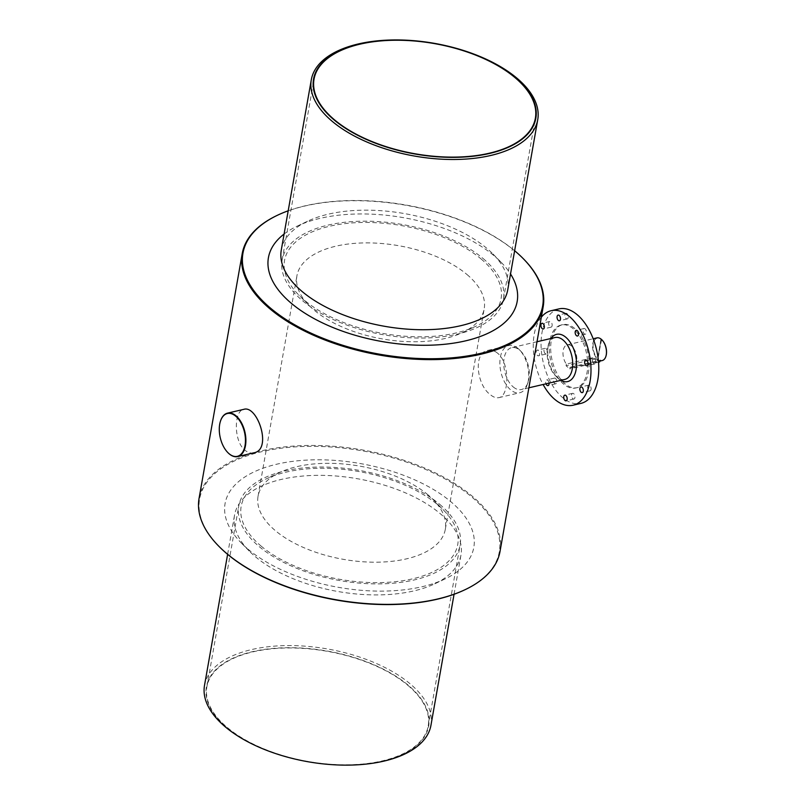 <?xml version="1.0" encoding="UTF-8"?>
<svg xmlns="http://www.w3.org/2000/svg" width="805" height="805" viewBox="0 0 805 805"><rect width="100%" height="100%" fill="white"/><g stroke="black" fill="none" stroke-linecap="round" stroke-linejoin="round"><path stroke-width="0.6" stroke-dasharray="4.03 3.02" d="M551.063 338.462A24.251 13.705 -103.1 0 0 548.96 342.88A24.251 13.705 -103.1 0 0 557 377.314A24.251 13.705 -103.1 0 0 558.469 378.682A24.251 13.705 -103.1 0 0 560.833 380.352M555.017 337.537A21.504 12.145 -103.1 0 0 548.245 345.103A21.504 12.145 -103.1 0 0 555.37 375.633A21.504 12.145 -103.1 0 0 556.668 376.851A21.504 12.145 -103.1 0 0 564.798 379.427M466.96 274.495A95.081 47.324 -170 0 1 484.187 308.828A95.081 47.324 -170 0 1 462.523 332.586A95.081 47.324 -170 0 1 309.16 305.538A95.081 47.324 -170 0 1 296.924 275.813A95.081 47.324 -170 0 1 365.742 242.889A95.081 47.324 -170 0 1 466.96 274.495M481.149 258.999A109.953 54.73 -170 0 1 476.027 326.176A109.953 54.73 -170 0 1 298.665 294.902A109.953 54.73 -170 0 1 333.894 225.34A109.953 54.73 -170 0 1 481.149 258.999M220.479 421.116A22.319 12.608 -103.1 0 0 227.815 452.561M517.957 348.404A24.251 13.705 -103.1 0 0 508.79 345.506A24.251 13.705 -103.1 0 0 499.895 364.564A24.251 13.705 -103.1 0 0 510.652 389.841A24.251 13.705 -103.1 0 0 519.819 392.739A24.251 13.705 -103.1 0 0 527.456 384.206A24.251 13.705 -103.1 0 0 519.426 349.773A24.251 13.705 -103.1 0 0 517.957 348.404M497.56 353.164C494.411 350.588 491.161 349.662 487.83 350.396C473.038 352.55 476.681 384.931 490.255 394.601C493.354 397.187 496.222 398.203 498.859 397.64C509.213 396.523 510.189 363.095 497.56 353.164M500.026 551.445A152.799 76.052 10 0 0 472.324 496.252A152.799 76.052 10 0 0 309.663 445.457A152.799 76.052 10 0 0 199.066 498.375M277.333 215.317A152.799 76.052 -170 0 1 515.482 251.512A152.799 76.052 -170 0 1 523.29 258.687M253.887 452.813C250.858 453.487 247.89 452.631 244.982 450.247C233.349 441.17 234.034 410.419 243.754 409.353M247.98 549.141A126.284 62.85 10 0 0 445.034 578.936A126.284 62.85 10 0 0 440.295 493.807A126.284 62.85 10 0 0 274.918 464.646A126.284 62.85 10 0 0 241.339 543.023A126.284 62.85 10 0 0 247.98 549.141M464.918 589.753A152.155 75.73 10 0 0 458.8 487.246A152.155 75.73 10 0 0 259.763 452.158A152.155 75.73 10 0 0 218.96 546.384M261.102 546.082A109.953 54.73 10 0 0 408.356 579.741A109.953 54.73 10 0 0 443.585 510.169A109.953 54.73 10 0 0 266.224 478.895A109.953 54.73 10 0 0 261.102 546.082M439.751 504.383A112.378 55.937 -170 0 1 460.118 544.975A112.378 55.937 -170 0 1 339.74 580.546A112.378 55.937 -170 0 1 238.773 505.943A112.378 55.937 -170 0 1 320.118 467.031A112.378 55.937 -170 0 1 439.751 504.383M428.089 494.924A95.081 47.324 10 0 0 279.727 472.485A95.081 47.324 10 0 0 258.053 496.242A95.081 47.324 10 0 0 275.29 530.586A95.081 47.324 10 0 0 376.509 562.192A95.081 47.324 10 0 0 445.326 529.267A95.081 47.324 10 0 0 433.09 499.533A95.081 47.324 10 0 0 428.089 494.924M573.351 328.853A32.341 18.274 -103.1 0 0 561.135 324.989A32.341 18.274 -103.1 0 0 550.69 360.63A32.341 18.274 -103.1 0 0 575.837 387.97A32.341 18.274 -103.1 0 0 587.69 362.562A32.341 18.274 -103.1 0 0 573.351 328.853M513.278 386.974A21.504 12.145 -103.1 0 0 521.399 389.55A21.504 12.145 -103.1 0 0 528.181 381.983A21.504 12.145 -103.1 0 0 521.056 351.453A21.504 12.145 -103.1 0 0 511.628 347.659A21.504 12.145 -103.1 0 0 503.739 364.564A21.504 12.145 -103.1 0 0 513.278 386.974M537.458 355.468A2.908 1.64 -103.1 0 0 538.555 355.82A2.908 1.64 -103.1 0 0 539.501 352.61A2.908 1.64 -103.1 0 0 537.237 350.155A2.908 1.64 -103.1 0 0 536.17 352.439A2.908 1.64 -103.1 0 0 537.458 355.468M549.07 383.089A2.908 1.64 -103.1 0 0 546.686 379.92A2.908 1.64 -103.1 0 0 545.961 383.814M541.342 317.16A48.511 27.41 -103.1 0 0 543.083 384.488M483.101 258.536A112.378 55.937 -170 0 1 503.467 299.128A112.378 55.937 -170 0 1 383.089 334.699A112.378 55.937 -170 0 1 282.122 260.096A112.378 55.937 -170 0 1 363.468 221.184A112.378 55.937 -170 0 1 483.101 258.536M284.095 234.034A126.284 62.85 -170 0 1 297.206 226.135A126.284 62.85 -170 0 1 494.27 255.93A126.284 62.85 -170 0 1 500.911 262.058A126.284 62.85 -170 0 1 510.531 273.962M288.19 210.799A152.155 75.73 -170 0 1 514.637 250.727M407.843 685.317A112.378 55.937 -170 0 1 428.22 725.909A112.378 55.937 -170 0 1 307.832 761.48A112.378 55.937 -170 0 1 206.875 686.876A112.378 55.937 -170 0 1 288.22 647.965A112.378 55.937 -170 0 1 407.843 685.317M255.366 556.688A114.964 57.225 10 0 0 434.77 583.816A114.964 57.225 10 0 0 460.963 555.088A114.964 57.225 10 0 0 440.124 513.57A114.964 57.225 10 0 0 317.744 475.353A114.964 57.225 10 0 0 234.527 515.16A114.964 57.225 10 0 0 249.319 551.113A114.964 57.225 10 0 0 255.366 556.688M204.51 685.387A114.964 57.225 -170 0 1 287.727 645.58A114.964 57.225 -170 0 1 410.107 683.797A114.964 57.225 -170 0 1 430.947 725.315M281.287 249.983A114.964 57.225 -170 0 1 307.48 221.254A114.964 57.225 -170 0 1 486.884 248.383A114.964 57.225 -170 0 1 492.932 253.957A114.964 57.225 -170 0 1 507.724 289.911M421.931 41.508A114.964 57.225 -170 0 1 446.866 45.905M295.616 759.216A112.861 56.179 -170 0 1 223.81 663.229A112.861 56.179 -170 0 1 408.236 685.226A112.861 56.179 -170 0 1 417.372 744.917A112.861 56.179 -170 0 1 320.088 763.532M574.78 328.521A32.341 18.274 -103.1 0 0 562.564 324.656A32.341 18.274 -103.1 0 0 552.119 360.298A32.341 18.274 -103.1 0 0 577.265 387.638A32.341 18.274 -103.1 0 0 589.119 362.23A32.341 18.274 -103.1 0 0 574.78 328.521M558.891 308.909A48.511 27.41 -103.1 0 0 543.224 362.371A48.511 27.41 -103.1 0 0 580.938 403.386M564.899 314.695A2.908 1.64 76.9 0 1 565.915 313.276A2.908 1.64 76.9 0 1 568.179 315.741A2.908 1.64 76.9 0 1 567.233 318.941A2.908 1.64 76.9 0 1 565.442 317.703A2.908 1.64 76.9 0 1 564.899 314.695M583.806 328.601A2.908 1.64 76.9 0 1 584.017 328.521A2.908 1.64 76.9 0 1 586.282 330.986A2.908 1.64 76.9 0 1 585.346 334.196A2.908 1.64 76.9 0 1 583.132 331.922A2.908 1.64 76.9 0 1 583.806 328.601M594.573 358.638A2.908 1.64 76.9 0 1 595.861 361.666A2.908 1.64 76.9 0 1 594.794 363.961A2.908 1.64 76.9 0 1 592.53 361.495A2.908 1.64 76.9 0 1 593.476 358.285A2.908 1.64 76.9 0 1 594.573 358.638M590.89 387.215A2.908 1.64 76.9 0 1 590.065 390.807A2.908 1.64 76.9 0 1 587.801 388.352A2.908 1.64 76.9 0 1 588.737 385.142A2.908 1.64 76.9 0 1 590.89 387.215M574.931 397.59A2.908 1.64 76.9 0 1 573.915 399.018A2.908 1.64 76.9 0 1 571.651 396.553A2.908 1.64 76.9 0 1 572.586 393.343A2.908 1.64 76.9 0 1 574.388 394.581A2.908 1.64 76.9 0 1 574.931 397.59M556.024 383.693A2.908 1.64 76.9 0 1 555.812 383.764A2.908 1.64 76.9 0 1 553.548 381.308A2.908 1.64 76.9 0 1 554.484 378.098A2.908 1.64 76.9 0 1 556.698 380.363A2.908 1.64 76.9 0 1 556.024 383.693M545.257 353.657A2.908 1.64 76.9 0 1 543.969 350.618A2.908 1.64 76.9 0 1 545.035 348.334A2.908 1.64 76.9 0 1 547.299 350.789A2.908 1.64 76.9 0 1 546.354 353.999A2.908 1.64 76.9 0 1 545.257 353.657M548.93 325.079A2.908 1.64 76.9 0 1 549.765 321.487A2.908 1.64 76.9 0 1 552.029 323.942A2.908 1.64 76.9 0 1 551.093 327.152A2.908 1.64 76.9 0 1 548.93 325.079M601.405 339.428L597.733 360.278L595.962 358.789L596.304 356.867A11.32 6.4 76.9 0 1 593.577 342.407A11.32 6.4 76.9 0 1 601.405 339.428L601.194 339.207M566.368 364.132L566.076 365.762L569.799 368.901L570.091 367.271A11.642 6.581 -103.1 0 0 572.556 367.483A11.642 6.581 -103.1 0 0 576.32 354.653A11.642 6.581 -103.1 0 0 567.263 344.812A11.642 6.581 -103.1 0 0 562.997 352.399A11.642 6.581 -103.1 0 0 566.368 364.132L596.304 356.867M595.962 358.789L566.076 365.762M602.18 360.57A11.642 6.581 76.9 0 1 599.715 360.358L570.091 367.271M595.992 357.219A11.642 6.581 76.9 0 1 592.621 345.486A11.642 6.581 76.9 0 1 596.887 337.899M598.538 362.2L569.799 368.901M605.893 356.343A11.32 6.4 76.9 0 1 600.027 360.006L599.826 361.123M601.385 339.368L601.597 339.579A11.32 6.4 76.9 0 1 602.09 340.042M601.597 339.579L597.401 360.56L601.124 339.428M599.685 361.928L597.914 360.439M600.933 339.267L597.401 360.56M597.733 360.278L597.209 360.399M555.37 375.633L557 377.314M548.245 345.103L548.96 342.88M462.523 332.586L476.027 326.176M309.16 305.538L298.665 294.902M498.859 397.63L519.819 392.739M487.83 350.396L508.79 345.506M445.326 529.267L484.187 308.828M258.053 496.242L296.924 275.813M521.056 351.453L519.426 349.773M528.181 381.983L527.456 384.206M537.005 341.743L511.628 347.659M528.885 387.809L521.399 389.55M428.22 725.909L460.118 544.975M206.875 686.876L238.773 505.943M434.77 583.816L445.034 578.936M249.319 551.113L241.339 543.023M279.727 472.485L266.224 478.895M433.09 499.533L443.585 510.169M454.06 594.281L460.963 555.088M227.614 554.353L234.527 515.16M307.48 221.254L297.206 226.135M492.932 253.957L500.911 262.058M503.467 299.128L535.375 118.194M282.122 260.096L314.031 79.172M562.564 324.656L561.135 324.989M577.265 387.638L575.837 387.97M565.915 313.276L558.117 315.097M567.233 318.941L559.445 320.762M584.017 328.521L576.219 330.342M585.346 334.196L577.547 336.007M593.476 358.285L585.678 360.107M594.794 363.961L586.996 365.782M588.737 385.142L580.938 386.964M590.065 390.807L582.267 392.629M572.586 393.343L564.788 395.164M573.915 399.018L566.116 400.83M554.484 378.098L546.686 379.92M555.812 383.764L548.014 385.585M545.035 348.334L537.237 350.155M546.354 353.999L538.555 355.82M549.765 321.487L541.966 323.298M551.093 327.152L543.294 328.973M572.556 367.483L598.467 361.435M567.263 344.812L593.174 338.764"/><path stroke-width="1.21" d="M560.833 380.352A24.251 13.705 -103.1 0 0 575.464 354.854A24.251 13.705 -103.1 0 0 551.063 338.462M528.885 387.809L564.798 379.427A21.504 12.145 -103.1 0 0 571.741 355.719A21.504 12.145 -103.1 0 0 555.017 337.537L537.005 341.743M227.815 452.561A22.319 12.608 -103.1 0 0 227.916 452.662A22.319 12.608 -103.1 0 0 229.264 453.919A22.319 12.608 -103.1 0 0 237.696 456.586A22.319 12.608 -103.1 0 0 244.901 431.993A22.319 12.608 -103.1 0 0 227.553 413.126A22.319 12.608 -103.1 0 0 220.52 420.985A22.319 12.608 -103.1 0 0 220.479 421.116M229.053 453.708A21.987 12.427 -103.1 0 0 244.821 446.624A21.987 12.427 -103.1 0 0 237.073 417.453A21.987 12.427 -103.1 0 0 220.439 421.246A21.987 12.427 -103.1 0 0 227.724 452.46A21.987 12.427 -103.1 0 0 229.053 453.708M242.214 253.635L199.066 498.375A152.799 76.052 10 0 0 218.729 546.152A152.799 76.052 10 0 0 226.769 553.558A152.799 76.052 10 0 0 465.21 589.622A152.799 76.052 10 0 0 500.026 551.445L543.184 306.705A152.799 76.052 -170 0 1 379.497 355.065A152.799 76.052 -170 0 1 242.214 253.635A152.799 76.052 -170 0 1 277.041 215.458A152.799 76.052 -170 0 1 277.333 215.317M523.29 258.687A152.799 76.052 -170 0 1 523.522 258.918A152.799 76.052 -170 0 1 543.184 306.705M227.553 413.126L243.754 409.353C257.53 404.714 272.563 449.874 253.887 452.813L237.696 456.586M218.96 546.384A152.155 75.73 10 0 0 219.181 546.615A152.155 75.73 10 0 0 227.191 553.991A152.155 75.73 10 0 0 464.626 589.894A152.155 75.73 10 0 0 464.918 589.753M542.198 328.621A2.908 1.64 -103.1 0 0 543.294 328.973A2.908 1.64 -103.1 0 0 544.23 325.763A2.908 1.64 -103.1 0 0 541.966 323.298A2.908 1.64 -103.1 0 0 541.141 326.89A2.908 1.64 -103.1 0 0 542.198 328.621M545.961 383.814A2.908 1.64 -103.1 0 0 546.917 385.243A2.908 1.64 -103.1 0 0 548.014 385.585A2.908 1.64 -103.1 0 0 548.225 385.504A2.908 1.64 -103.1 0 0 549.07 383.089M565.019 400.488A2.908 1.64 -103.1 0 0 566.116 400.83A2.908 1.64 -103.1 0 0 567.133 399.411A2.908 1.64 -103.1 0 0 566.589 396.402A2.908 1.64 -103.1 0 0 564.788 395.164A2.908 1.64 -103.1 0 0 563.721 397.449A2.908 1.64 -103.1 0 0 565.019 400.488M581.16 392.276A2.908 1.64 -103.1 0 0 582.267 392.629A2.908 1.64 -103.1 0 0 583.102 389.036A2.908 1.64 -103.1 0 0 580.938 386.964A2.908 1.64 -103.1 0 0 579.872 389.248A2.908 1.64 -103.1 0 0 581.16 392.276M585.899 365.43A2.908 1.64 -103.1 0 0 586.996 365.782A2.908 1.64 -103.1 0 0 588.063 363.488A2.908 1.64 -103.1 0 0 586.775 360.459A2.908 1.64 -103.1 0 0 585.678 360.107A2.908 1.64 -103.1 0 0 584.611 362.391A2.908 1.64 -103.1 0 0 585.899 365.43M576.45 335.665A2.908 1.64 -103.1 0 0 577.547 336.007A2.908 1.64 -103.1 0 0 578.483 332.807A2.908 1.64 -103.1 0 0 576.219 330.342A2.908 1.64 -103.1 0 0 576.008 330.422A2.908 1.64 -103.1 0 0 575.173 332.827A2.908 1.64 -103.1 0 0 576.45 335.665M558.338 320.42A2.908 1.64 -103.1 0 0 559.445 320.762A2.908 1.64 -103.1 0 0 560.381 317.552A2.908 1.64 -103.1 0 0 558.117 315.097A2.908 1.64 -103.1 0 0 557.1 316.516A2.908 1.64 -103.1 0 0 558.338 320.42M543.083 384.488A48.511 27.41 -103.1 0 0 573.14 405.207A48.511 27.41 -103.1 0 0 590.93 367.09A48.511 27.41 -103.1 0 0 569.427 316.526A48.511 27.41 -103.1 0 0 551.093 310.72A48.511 27.41 -103.1 0 0 541.342 317.16M510.531 273.962A126.284 62.85 -170 0 1 381.882 341.511A126.284 62.85 -170 0 1 284.095 234.034M514.637 250.727A152.155 75.73 -170 0 1 515.059 251.08A152.155 75.73 -170 0 1 523.059 258.455A152.155 75.73 -170 0 1 482.608 352.892A152.155 75.73 -170 0 1 283.35 317.754A152.155 75.73 -170 0 1 277.624 215.177A152.155 75.73 -170 0 1 288.19 210.799M454.06 594.281L430.947 725.315A114.964 57.225 -170 0 1 320.32 763.563A114.964 57.225 -170 0 1 295.385 759.165A114.964 57.225 -170 0 1 204.51 685.387L227.614 554.353M514.999 77.612A112.378 55.937 -170 0 1 535.375 118.194A112.378 55.937 -170 0 1 414.988 153.765A112.378 55.937 -170 0 1 314.031 79.172A112.378 55.937 -170 0 1 395.376 40.25A112.378 55.937 -170 0 1 514.999 77.612M515.391 77.522A112.861 56.179 -170 0 1 470.422 156.532A112.861 56.179 -170 0 1 315.872 96.892A112.861 56.179 -170 0 1 422.162 41.538A112.861 56.179 -170 0 1 446.634 45.855A112.861 56.179 -170 0 1 515.391 77.522M446.634 45.855L446.866 45.905A114.964 57.225 -170 0 1 516.901 78.155A114.964 57.225 -170 0 1 537.74 119.683L507.724 289.911A114.964 57.225 -170 0 1 384.569 326.297A114.964 57.225 -170 0 1 281.287 249.983L311.304 79.755A114.964 57.225 -170 0 1 421.931 41.508L422.162 41.538M537.74 119.683A114.964 57.225 -170 0 1 414.585 156.069A114.964 57.225 -170 0 1 311.304 79.755M320.32 763.563L320.088 763.532A112.861 56.179 -170 0 1 295.616 759.216L295.385 759.165M573.14 405.207L580.938 403.386A48.511 27.41 -103.1 0 0 598.719 365.269A48.511 27.41 -103.1 0 0 577.215 314.715A48.511 27.41 -103.1 0 0 558.891 308.909L551.093 310.72M593.174 338.764L596.887 337.899A11.642 6.581 76.9 0 1 601.194 339.207L600.933 339.267A11.642 6.581 76.9 0 1 601.124 339.428L601.385 339.368A11.642 6.581 76.9 0 1 601.999 339.941A11.642 6.581 76.9 0 1 605.853 356.474A11.642 6.581 76.9 0 1 602.18 360.57L598.467 361.435M599.826 361.123L599.685 361.928L598.538 362.2M602.09 340.042A11.32 6.4 76.9 0 1 602.19 340.143A11.32 6.4 76.9 0 1 605.934 356.213A11.32 6.4 76.9 0 1 605.893 356.343M277.624 215.177L277.041 215.458M464.626 589.894L465.21 589.622"/></g></svg>
